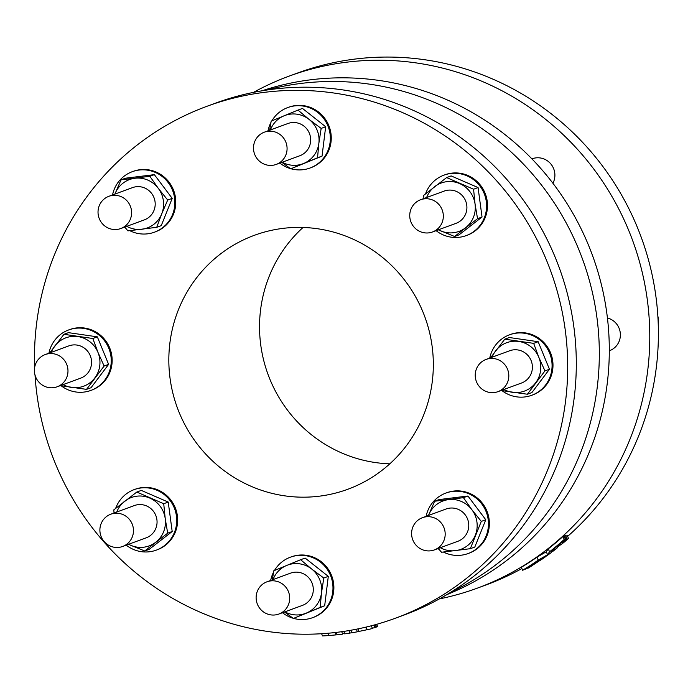 <?xml version="1.0" encoding="UTF-8"?>
<svg xmlns="http://www.w3.org/2000/svg" width="693" height="693" viewBox="0 0 693 693"><rect width="100%" height="100%" fill="white"/><g stroke="black" fill="none" stroke-linecap="round" stroke-linejoin="round"><path stroke-width="1.04" d="M439.405 598.899A272.756 265.765 -110.2 0 0 477.165 588.21L485.776 585.039A272.756 265.765 -110.2 0 0 495.287 581.34A272.756 265.765 -110.2 0 0 521.881 568.546M567.645 536.365A272.756 265.765 -110.2 0 0 620.426 193.052A272.756 265.765 -110.2 0 0 297.808 72.938L289.189 76.1A272.756 265.765 -110.2 0 0 253.473 92.377M303.058 227.46A135.308 131.835 -110.2 0 0 268.026 374.419A135.308 131.835 -110.2 0 0 389.821 463.825M48.917 353.205A32.216 31.393 69.8 0 1 68.659 329.946L69.569 329.608A32.216 31.393 69.8 0 1 109.918 348.458A32.216 31.393 69.8 0 1 92.888 389.657A32.216 31.393 69.8 0 1 91.771 390.098L90.861 390.428A32.216 31.393 69.8 0 1 61.183 385.793M425.519 193.875A32.216 31.393 69.8 0 1 425.944 192.758A32.216 31.393 69.8 0 1 444.005 175.13L444.915 174.801A32.216 31.393 69.8 0 1 485.481 194.222A32.216 31.393 69.8 0 1 467.117 235.282L466.207 235.611A32.216 31.393 69.8 0 1 436.096 230.648M34.65 367.411A272.756 265.765 69.8 0 1 207.094 106.237A272.756 265.765 69.8 0 1 548.726 265.809A272.756 265.765 69.8 0 1 404.582 614.63A272.756 265.765 69.8 0 1 395.071 618.338A272.756 265.765 69.8 0 1 35.022 375.034M271.829 120.868A32.216 31.393 69.8 0 1 287.76 107.562L288.669 107.233A32.216 31.393 69.8 0 1 329.236 126.654A32.216 31.393 69.8 0 1 310.871 167.715L309.962 168.044A32.216 31.393 69.8 0 1 290.947 168.754M112.543 194.95A32.216 31.393 69.8 0 1 132.285 171.691L133.195 171.353A32.216 31.393 69.8 0 1 173.761 190.783A32.216 31.393 69.8 0 1 155.397 231.843L154.487 232.172A32.216 31.393 69.8 0 1 131.514 231.471A32.216 31.393 69.8 0 1 129.799 230.665M426.117 516.328A32.216 31.393 69.8 0 1 445.868 493.07L446.777 492.732A32.216 31.393 69.8 0 1 469.75 493.433A32.216 31.393 69.8 0 1 489.362 523.943A32.216 31.393 69.8 0 1 468.979 553.222L468.07 553.551A32.216 31.393 69.8 0 1 443.381 552.044M115.662 508.376A32.216 31.393 69.8 0 1 134.147 489.622L135.057 489.293A32.216 31.393 69.8 0 1 168.72 497.513A32.216 31.393 69.8 0 1 175.32 532.146A32.216 31.393 69.8 0 1 157.259 549.774L156.349 550.112A32.216 31.393 69.8 0 1 126.247 545.148M274.463 570.504A32.216 31.393 69.8 0 1 290.393 557.189L291.303 556.86A32.216 31.393 69.8 0 1 331.419 575.129A32.216 31.393 69.8 0 1 313.505 617.342L312.595 617.68A32.216 31.393 69.8 0 1 293.581 618.381M489.752 358.073A32.216 31.393 69.8 0 1 508.367 335.247A32.216 31.393 69.8 0 1 509.494 334.814L510.403 334.476A32.216 31.393 69.8 0 1 550.97 353.906A32.216 31.393 69.8 0 1 532.605 394.967L531.696 395.296A32.216 31.393 69.8 0 1 502.018 390.661M352.425 487.465A135.308 131.835 69.8 0 1 347.713 489.301A135.308 131.835 69.8 0 1 177.321 407.718A135.308 131.835 69.8 0 1 254.461 235.274A135.308 131.835 69.8 0 1 423.925 314.431A135.308 131.835 69.8 0 1 352.425 487.465M492.117 357.207A25.771 25.113 69.8 0 1 495.53 351.022A25.771 25.113 69.8 0 1 518.745 341.45A25.771 25.113 69.8 0 1 538.825 357.311A25.771 25.113 69.8 0 1 535.68 382.744A25.771 25.113 69.8 0 1 512.465 392.325A25.771 25.113 69.8 0 1 503.958 389.466M497.946 391.666L521.526 383.012A17.178 16.745 -110.2 0 0 531.081 360.499A17.178 16.745 -110.2 0 0 509.684 350.753L486.105 359.416A17.178 16.745 -110.2 0 0 476.056 380.587A17.178 16.745 -110.2 0 0 496.517 392.117A17.178 16.745 -110.2 0 0 497.946 391.666A17.178 16.745 -110.2 0 0 507.735 369.776A17.178 16.745 -110.2 0 0 486.105 359.416M490.575 357.77L504.799 339.172L509.303 337.517L538.166 341.71L549.454 369.248L531.886 392.584L527.382 394.239L501.117 390.505M504.799 339.172L533.662 343.364L538.825 357.311L544.958 370.894L549.454 369.248M544.958 370.894L527.382 394.239M533.662 343.364L538.166 341.71M509.494 334.814A32.216 31.393 69.8 0 1 550.06 354.236A32.216 31.393 69.8 0 1 531.696 395.296M256.739 602.234A17.178 16.745 -110.2 0 0 278.846 614.05A17.178 16.745 -110.2 0 0 288.635 592.151A17.178 16.745 -110.2 0 0 267.004 581.791A17.178 16.745 -110.2 0 0 256.739 602.234M267.004 581.791L290.584 573.137A17.178 16.745 69.8 0 1 312.101 583.185A17.178 16.745 69.8 0 1 303.023 605.162A17.178 16.745 69.8 0 1 302.425 605.396L278.846 614.05M273.016 579.591A25.771 25.113 69.8 0 1 286.729 565.419A25.771 25.113 69.8 0 1 311.72 569.048A25.771 25.113 69.8 0 1 321.5 592.896A25.771 25.113 69.8 0 1 306.289 613.106A25.771 25.113 69.8 0 1 284.858 611.841M272.306 579.85L273.813 570.772L300.615 559.719L311.72 569.048L323.796 578.031L321.5 592.896L320.175 607.406L293.364 618.459L284.502 611.971M300.615 559.719L305.119 558.064L328.3 576.377L324.679 605.751L293.364 618.459M320.175 607.406L324.679 605.751M323.796 578.031L328.3 576.377M290.393 557.189A32.216 31.393 69.8 0 1 330.518 575.467A32.216 31.393 69.8 0 1 312.595 617.68M293.035 618.225A32.216 31.393 69.8 0 1 282.493 612.716M270.651 580.457A32.216 31.393 69.8 0 1 273.57 572.123M134.147 489.622A32.216 31.393 69.8 0 1 167.81 497.851A32.216 31.393 69.8 0 1 174.411 532.475A32.216 31.393 69.8 0 1 156.349 550.112M163.721 503.716L165.22 518.624L167.689 533.168L144.716 550.978L149.22 549.324L172.193 531.514L168.226 502.061L141.285 490.41L136.781 492.065L163.721 503.716L168.226 502.061M167.689 533.168L172.193 531.514M144.716 550.978L128.474 544.326M114.05 513.019L113.808 509.866L136.781 492.065M116.77 512.023A25.771 25.113 69.8 0 1 124.809 501.143A25.771 25.113 69.8 0 1 149.766 498.068A25.771 25.113 69.8 0 1 165.22 518.624A25.771 25.113 69.8 0 1 155.717 542.255A25.771 25.113 69.8 0 1 130.76 545.33A25.771 25.113 69.8 0 1 128.612 544.274M110.759 514.223L134.338 505.569A17.178 16.745 69.8 0 1 155.743 515.315A17.178 16.745 69.8 0 1 146.18 537.829L122.6 546.482A17.178 16.745 -110.2 0 0 132.398 524.584A17.178 16.745 -110.2 0 0 110.759 514.223A17.178 16.745 -110.2 0 0 102.062 521.682A17.178 16.745 -110.2 0 0 103.924 541.276A17.178 16.745 -110.2 0 0 122.6 546.482M445.868 493.07A32.216 31.393 69.8 0 1 468.84 493.771A32.216 31.393 69.8 0 1 488.452 524.272A32.216 31.393 69.8 0 1 468.07 553.551M439.18 549.506A32.216 31.393 69.8 0 1 437.959 548.587M467.94 496.023L439.119 499.575L434.624 501.23L463.435 497.678L467.94 496.023L485.784 519.759L474.809 547.046L470.313 548.691L441.493 552.252L438.314 548.458M463.435 497.678L471.872 509.719L481.28 521.405L485.784 519.759M481.28 521.405L470.313 548.691M428.491 515.462A25.771 25.113 69.8 0 1 428.646 515.055L434.624 501.23M428.646 515.055A25.771 25.113 69.8 0 1 448.544 499.627A25.771 25.113 69.8 0 1 471.872 509.719A25.771 25.113 69.8 0 1 475.311 535.23A25.771 25.113 69.8 0 1 455.414 550.649A25.771 25.113 69.8 0 1 440.332 547.721M422.479 517.671L446.058 509.009A17.178 16.745 69.8 0 1 467.576 519.066A17.178 16.745 69.8 0 1 458.497 541.034A17.178 16.745 69.8 0 1 457.9 541.268L434.312 549.93A17.178 16.745 -110.2 0 0 444.109 528.031A17.178 16.745 -110.2 0 0 422.479 517.671A17.178 16.745 -110.2 0 0 411.651 532.189A17.178 16.745 -110.2 0 0 420.131 548.57A17.178 16.745 -110.2 0 0 434.312 549.93M125.606 228.127A32.216 31.393 69.8 0 1 124.385 227.209M132.285 171.691A32.216 31.393 69.8 0 1 172.852 191.112A32.216 31.393 69.8 0 1 154.487 232.172M154.357 174.645L125.546 178.196L121.041 179.851L149.853 176.299L154.357 174.645L172.202 198.38L161.235 225.667L156.731 227.313L127.919 230.873L124.74 227.079M149.853 176.299L158.29 188.34A25.771 25.113 69.8 0 0 134.962 178.257A25.771 25.113 69.8 0 0 115.073 193.676A25.771 25.113 69.8 0 0 114.908 194.083L121.041 179.851M167.697 200.026L161.729 213.851A25.771 25.113 69.8 0 0 158.29 188.34L167.697 200.026L172.202 198.38M126.75 226.342A25.771 25.113 69.8 0 0 141.84 229.27A25.771 25.113 69.8 0 0 161.729 213.851L156.731 227.313M108.896 196.292L132.476 187.63A17.178 16.745 69.8 0 1 146.665 188.99A17.178 16.745 69.8 0 1 153.881 197.375A17.178 16.745 69.8 0 1 144.317 219.889L120.738 228.551A17.178 16.745 -110.2 0 0 131.557 214.024A17.178 16.745 -110.2 0 0 123.077 197.652A17.178 16.745 -110.2 0 0 108.896 196.292A17.178 16.745 -110.2 0 0 99.099 218.191A17.178 16.745 -110.2 0 0 120.738 228.551M268.018 130.821A32.216 31.393 69.8 0 1 270.937 122.488M287.76 107.562A32.216 31.393 69.8 0 1 328.326 126.992A32.216 31.393 69.8 0 1 309.962 168.044M290.393 168.59A32.216 31.393 69.8 0 1 279.859 163.08M325.667 126.75L302.486 108.437L297.981 110.083L309.087 119.421L321.162 128.404L325.667 126.75L322.046 156.124L290.731 168.832L281.869 162.344M269.664 130.215L271.18 121.145L297.981 110.083M321.162 128.404L318.867 143.269L317.541 157.77L322.046 156.124M317.541 157.77L290.731 168.832M270.383 129.955A25.771 25.113 69.8 0 1 284.095 115.792A25.771 25.113 69.8 0 1 309.087 119.421A25.771 25.113 69.8 0 1 318.867 143.269A25.771 25.113 69.8 0 1 303.655 163.479A25.771 25.113 69.8 0 1 282.224 162.214M264.371 132.164L287.95 123.51A17.178 16.745 69.8 0 1 310.057 135.326A17.178 16.745 69.8 0 1 300.39 155.535A17.178 16.745 69.8 0 1 299.792 155.769L276.212 164.423A17.178 16.745 -110.2 0 0 286.469 143.988A17.178 16.745 -110.2 0 0 264.371 132.164A17.178 16.745 -110.2 0 0 254.574 154.063A17.178 16.745 -110.2 0 0 276.212 164.423M68.659 329.946A32.216 31.393 69.8 0 1 109.009 348.796A32.216 31.393 69.8 0 1 91.987 389.994A32.216 31.393 69.8 0 1 90.861 390.428M92.827 338.496L97.99 352.442L104.123 366.034L86.547 389.371L91.052 387.716L108.619 364.379L97.332 336.841L68.468 332.657L63.964 334.303L92.827 338.496L97.332 336.841M104.123 366.034L108.619 364.379M86.547 389.371L60.282 385.637M49.74 352.902L63.964 334.303M51.282 352.339A25.771 25.113 69.8 0 1 54.695 346.154A25.771 25.113 69.8 0 1 77.911 336.581A25.771 25.113 69.8 0 1 97.99 352.442A25.771 25.113 69.8 0 1 94.846 377.876A25.771 25.113 69.8 0 1 71.63 387.456A25.771 25.113 69.8 0 1 63.124 384.598M45.27 354.547L68.85 345.885A17.178 16.745 69.8 0 1 70.279 345.435A17.178 16.745 69.8 0 1 90.246 355.63A17.178 16.745 69.8 0 1 80.691 378.144L57.112 386.807A17.178 16.745 -110.2 0 0 67.152 365.635A17.178 16.745 -110.2 0 0 46.691 354.097A17.178 16.745 -110.2 0 0 45.27 354.547A17.178 16.745 -110.2 0 0 35.473 376.446A17.178 16.745 -110.2 0 0 57.112 386.807M444.005 175.13A32.216 31.393 69.8 0 1 484.572 194.56A32.216 31.393 69.8 0 1 466.207 235.611M478.075 187.569L451.134 175.918L446.63 177.573L473.57 189.224L478.075 187.569L482.042 217.022L459.078 234.832L454.573 236.478L438.331 229.833M423.908 198.527L423.666 195.374L446.63 177.573M473.57 189.224L475.069 204.123L477.546 218.676L482.042 217.022M477.546 218.676L454.573 236.478M426.628 197.522A25.771 25.113 69.8 0 1 434.658 186.651A25.771 25.113 69.8 0 1 459.615 183.576A25.771 25.113 69.8 0 1 475.069 204.123A25.771 25.113 69.8 0 1 465.575 227.754A25.771 25.113 69.8 0 1 440.618 230.838A25.771 25.113 69.8 0 1 438.47 229.781M420.616 199.731L444.196 191.077A17.178 16.745 69.8 0 1 465.592 200.823A17.178 16.745 69.8 0 1 464.734 215.878A17.178 16.745 69.8 0 1 456.037 223.337L432.449 231.99A17.178 16.745 -110.2 0 0 441.155 224.541A17.178 16.745 -110.2 0 0 439.284 204.937A17.178 16.745 -110.2 0 0 420.616 199.731A17.178 16.745 -110.2 0 0 410.819 221.63A17.178 16.745 -110.2 0 0 432.449 231.99M266.918 90.021A268.46 261.582 69.8 0 1 582.475 259A268.46 261.582 69.8 0 1 451.178 592.004M477.165 588.21A272.756 265.765 -110.2 0 0 486.668 584.502A272.756 265.765 -110.2 0 0 630.812 235.681A272.756 265.765 -110.2 0 0 289.189 76.1M607.423 317.974A17.178 16.745 69.8 0 1 620.348 333.757A17.178 16.745 69.8 0 1 609.511 350.719L609.294 350.797M531.912 158.879L532.181 158.775A17.178 16.745 69.8 0 1 550.736 163.834A17.178 16.745 69.8 0 1 552.91 183.247M564.154 536.226A272.756 265.765 69.8 0 0 564.5 535.906L565.531 535.524L566.753 538.513L565.722 538.885A272.756 265.765 69.8 0 1 561.928 542.255L562.101 542.255M561.867 542.099L559.164 544.637A272.756 265.765 69.8 0 1 554.842 548.215L552.867 551.333A272.756 265.765 -110.2 0 0 557.25 547.894L558.012 546.638L563.53 542.706A272.756 265.765 -110.2 0 0 568.468 538.383L567.246 535.403L565.904 536.417M565.306 539.041L564.085 536.061L563.011 536.46A272.756 265.765 69.8 0 1 548.302 548.821L546.318 551.758L536.997 557.172A272.756 265.765 69.8 0 1 521.353 567.255L522.574 570.235L523.657 569.845A272.756 265.765 -110.2 0 0 536.425 561.728L547.011 555.682A272.756 265.765 -110.2 0 0 551.16 552.624L553.378 549.211A272.756 265.765 -110.2 0 0 565.306 539.041L564.232 539.44A272.756 265.765 69.8 0 1 549.532 551.81L547.539 554.738L538.218 560.152A272.756 265.765 69.8 0 1 522.574 570.235M532.354 565.531L532.657 565.202A272.756 265.765 -110.2 0 0 539.301 560.871L540.774 560.048A272.756 265.765 -110.2 0 0 545.287 556.921L535.75 562.309A272.756 265.765 69.8 0 1 524.064 569.689L525.103 569.308A272.756 265.765 -110.2 0 0 529.175 566.839L527.763 568.338A272.756 265.765 -110.2 0 0 532.354 565.531M527.555 567.836L527.763 568.338M563.011 536.46L564.232 539.44M548.302 548.821L549.532 551.81M546.318 551.758L547.539 554.738M536.997 557.172L538.218 560.152M568.468 538.383L562.292 542.965L565.627 539.526A272.756 265.765 -110.2 0 0 566.753 538.513M552.546 550.545L552.867 551.333M564.5 535.906L565.722 538.885M261.98 90.8A268.46 261.582 69.8 0 1 592.454 255.336A268.46 261.582 69.8 0 1 446.907 594.603M658.229 323.865A17.178 16.745 -110.2 0 0 657.856 316.242M341.692 631.704L342.689 634.13A272.756 265.765 69.8 0 1 337.17 634.788L329.062 635.524A272.756 265.765 69.8 0 1 322.522 635.94L321.613 633.731M336.2 632.414L337.17 634.788M334.979 632.562L335.793 634.537M328.127 633.246L329.062 635.524M343.806 631.401L344.811 633.844L342.446 633.541M348.882 630.595L349.904 633.099A272.756 265.765 69.8 0 1 344.811 633.844M351.949 632.622L349.904 633.099M375.597 624.627L376.568 626.992A272.756 265.765 69.8 0 1 376.134 627.104M376.706 624.315L377.642 626.602L376.568 626.992M365.739 627.174L366.805 629.772A272.756 265.765 69.8 0 1 359.043 631.384L357.397 631.799A272.756 265.765 69.8 0 1 352.001 632.752L350.97 630.24M358.021 628.889L359.043 631.384M356.341 629.227L357.397 631.799M375.173 624.748L376.152 627.148L375.121 627.529A272.756 265.765 69.8 0 1 372.34 628.205M374.099 625.043L375.121 627.529M371.344 625.779L372.462 628.499A272.756 265.765 69.8 0 1 367.229 629.755L366.805 629.772M366.129 627.078L367.229 629.755M207.094 106.237L215.714 103.075A272.756 265.765 69.8 0 1 557.337 262.647A272.756 265.765 69.8 0 1 413.201 611.469A272.756 265.765 69.8 0 1 403.69 615.176L395.071 618.338"/></g></svg>
